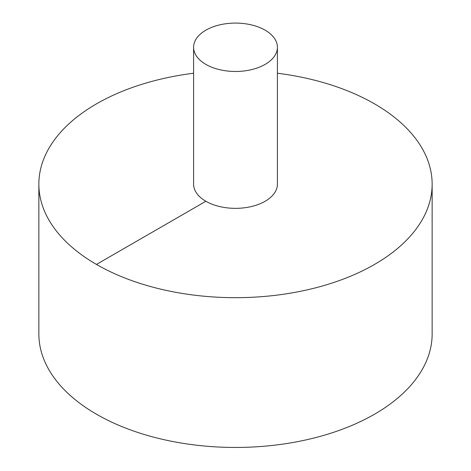 <?xml version="1.0" encoding="UTF-8"?>
<svg xmlns="http://www.w3.org/2000/svg" width="471" height="471" viewBox="0 0 471 471"><rect width="100%" height="100%" fill="white"/><g stroke="black" fill="none" stroke-linecap="round" stroke-linejoin="round"><path stroke-width="0.71" d="M193.593 73.229A196.643 113.529 0 0 0 96.455 103.873A196.643 113.529 0 0 0 38.858 184.149L38.858 333.921A196.643 113.529 0 0 0 235.5 447.45A196.643 113.529 0 0 0 432.142 333.921L432.142 184.149A196.643 113.529 0 0 0 277.407 73.229M38.858 184.149A196.643 113.529 0 0 0 235.5 297.678A196.643 113.529 0 0 0 432.142 184.149M193.593 47.283L193.593 184.149A41.907 24.198 0 0 0 235.5 208.347A41.907 24.198 0 0 0 277.407 184.149L277.407 47.283A41.907 24.198 0 0 0 251.538 24.928A41.907 24.198 0 0 0 205.868 30.173A41.907 24.198 0 0 0 193.593 47.283A41.907 24.198 0 0 0 235.5 71.474A41.907 24.198 0 0 0 277.407 47.283M96.455 264.425L205.868 201.258"/></g></svg>
